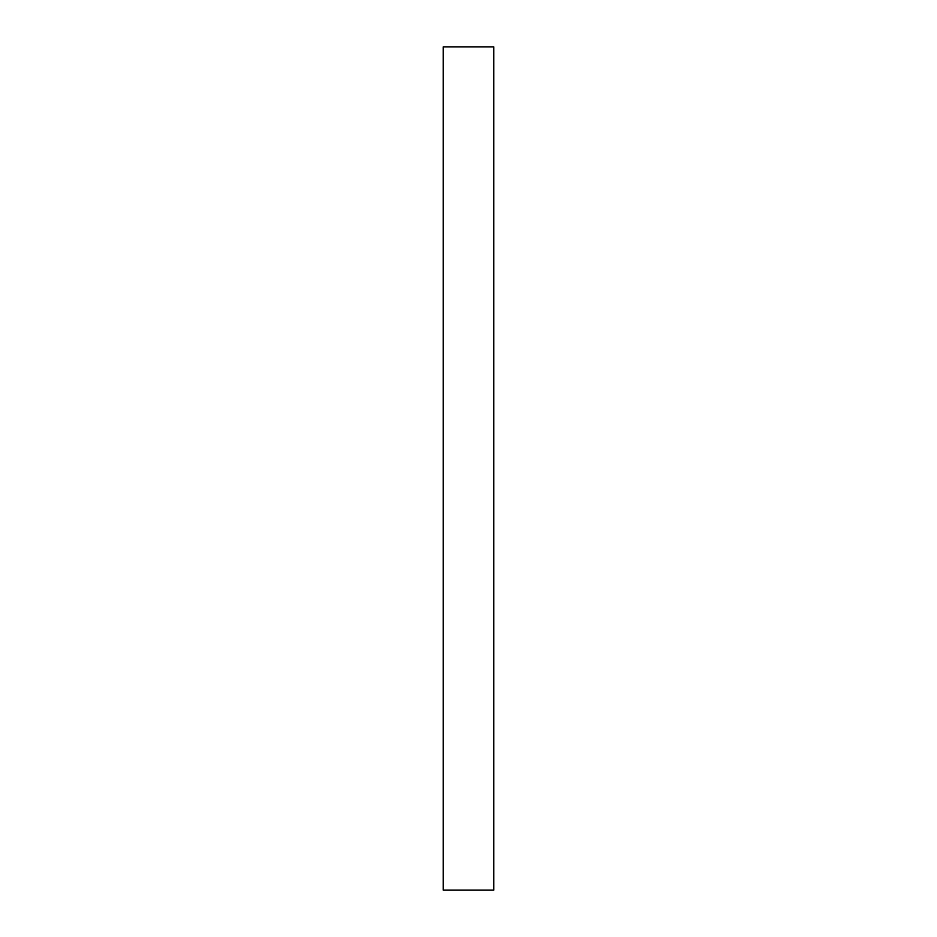 <?xml version="1.0" encoding="UTF-8"?>
<svg xmlns="http://www.w3.org/2000/svg" width="937" height="937" viewBox="0 0 937 937"><rect width="100%" height="100%" fill="white"/><g stroke="black" fill="none" stroke-linecap="round" stroke-linejoin="round"><path stroke-width="1.41" d="M493.799 46.85L443.201 46.85L443.201 890.15L493.799 890.15L493.799 46.85"/></g></svg>
